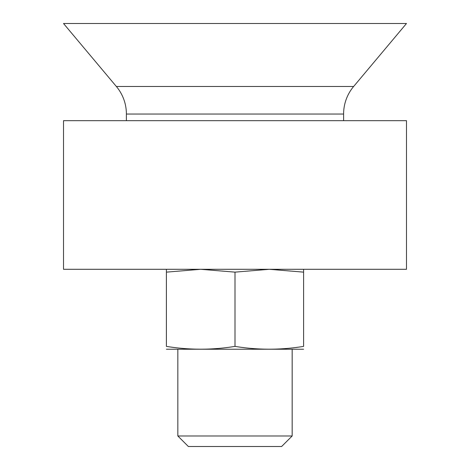 <?xml version="1.0" encoding="UTF-8"?>
<svg xmlns="http://www.w3.org/2000/svg" width="470" height="470" viewBox="0 0 470 470"><rect width="100%" height="100%" fill="white"/><g stroke="black" fill="none" stroke-linecap="round" stroke-linejoin="round"><path stroke-width="0.7" d="M166.404 269.298L166.404 272.142L200.702 269.298L235 272.142L269.298 269.298L303.596 272.142L303.596 269.298M406.485 269.298L406.485 120.678L63.515 120.678L63.515 269.298L406.485 269.298M343.605 120.678L343.605 114.04A42.87 42.87 0 0 1 353.64 86.48L406.485 23.5L63.515 23.5L116.36 86.48L353.64 86.48A42.87 42.87 0 0 0 343.605 114.04L126.395 114.04L126.395 120.678M292.164 435.984L177.836 435.984L188.358 446.5L281.642 446.5L292.164 435.984L292.164 349.322M177.836 435.984L177.836 349.322M166.404 349.228L303.596 349.228M303.596 272.142L303.596 346.384C303.596 350.121 303.596 350.121 303.596 346.384C280.731 350.127 257.865 350.127 235 346.384C212.135 350.127 189.269 350.127 166.404 346.384C166.404 350.121 166.404 350.121 166.404 346.384L166.404 272.142M126.395 114.04A42.87 42.87 0 0 0 116.36 86.48A42.87 42.87 0 0 1 126.395 114.04A42.87 42.87 0 0 0 116.36 86.48A42.87 42.87 0 0 1 126.395 114.04M235 346.384L235 272.142"/></g></svg>
